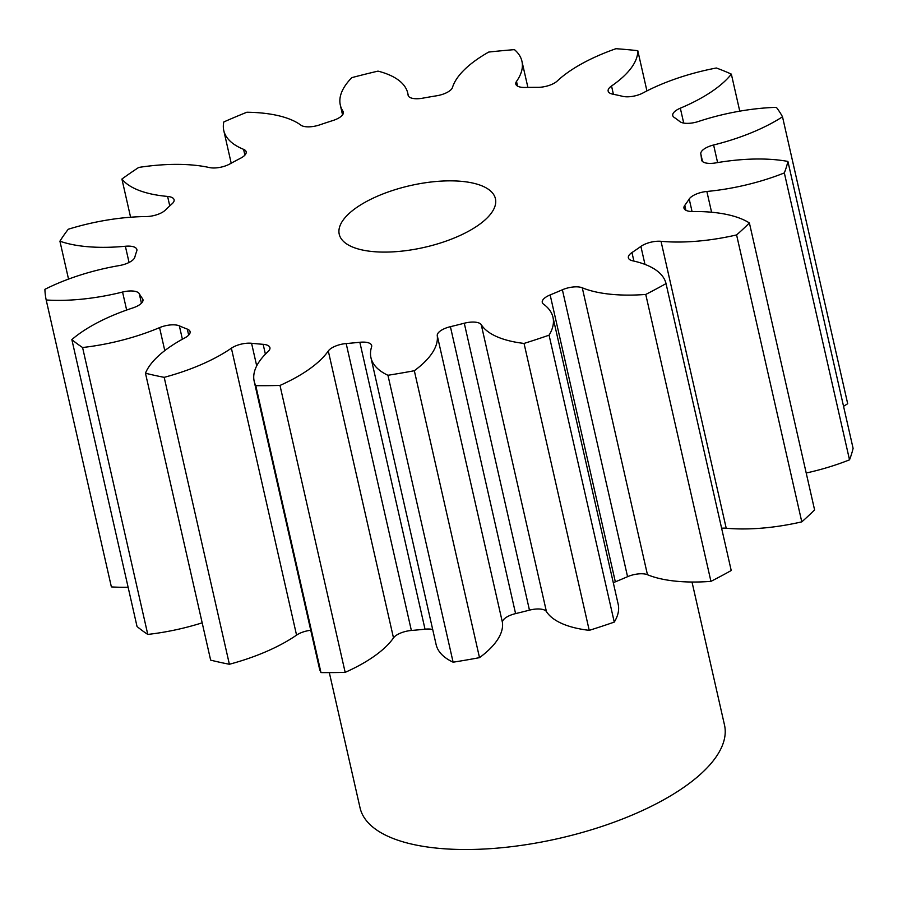 <?xml version="1.0" encoding="UTF-8"?>
<svg xmlns="http://www.w3.org/2000/svg" width="898" height="898" viewBox="0 0 898 898"><rect width="100%" height="100%" fill="white"/><g stroke="black" fill="none" stroke-linecap="round" stroke-linejoin="round"><path stroke-width="1.35" d="M379.36 252.001A80.09 31.677 -12.8 0 0 460.135 235.444A80.09 31.677 -12.8 0 0 495.427 198.727A80.09 31.677 -12.8 0 0 455.297 180.947A80.09 31.677 -12.8 0 0 374.522 197.504A80.09 31.677 -12.8 0 0 339.231 234.221A80.09 31.677 -12.8 0 0 379.36 252.001M329.319 672.602L360.042 807.807A186.874 73.917 -12.8 0 0 453.67 849.295A186.874 73.917 -12.8 0 0 642.149 810.67A186.874 73.917 -12.8 0 0 724.495 725L692.01 582.027M129.054 262.463L125.372 246.254A15.221 6.017 167.2 0 1 129.245 246.131A15.221 6.017 167.2 0 1 136.866 249.509A15.221 6.017 167.2 0 1 136.743 251.07A290.323 114.832 167.2 0 0 134.835 257.154A15.221 6.017 167.2 0 1 119.355 265.561A116.414 46.045 167.2 0 0 44.9 289.336A380.426 150.471 -12.8 0 0 46.191 299.977L111.374 586.899A116.414 46.045 167.2 0 0 116.257 587.146A116.414 46.045 167.2 0 0 128.122 587.247M126.652 310.046L122.566 292.041A15.221 6.017 167.2 0 1 131.905 290.974A15.221 6.017 167.2 0 1 139.269 293.68L141.435 303.21M164.783 350.613L159.563 327.624A15.221 6.017 167.2 0 1 174.089 324.84A15.221 6.017 167.2 0 1 179.353 325.862L182.384 339.219M310.753 630.273A15.221 6.017 -12.8 0 0 296.565 635.122L231.381 348.2A15.221 6.017 167.2 0 1 250.104 343.171A15.221 6.017 167.2 0 1 251.575 343.272L256.705 365.868M432.69 629.464A15.221 6.017 -12.8 0 0 429.222 629.027A15.221 6.017 -12.8 0 0 425.023 629.184L359.84 342.273A15.221 6.017 167.2 0 1 364.038 342.116A15.221 6.017 167.2 0 1 371.66 345.494A15.221 6.017 167.2 0 1 371.581 346.909A116.414 46.045 167.2 0 0 370.953 357.707L436.136 644.629A116.414 46.045 167.2 0 0 453.12 662.196A380.426 150.471 -12.8 0 0 479.51 657.65A116.414 46.045 167.2 0 0 502.442 622.516L437.259 335.605A116.414 46.045 167.2 0 1 414.326 370.728L479.51 657.65M529.461 610.146L464.277 323.224A15.221 6.017 167.2 0 1 473.953 322.079A15.221 6.017 167.2 0 1 481.238 324.661L546.422 611.572A15.221 6.017 -12.8 0 0 539.137 608.99A15.221 6.017 -12.8 0 0 529.461 610.146A290.323 114.832 167.2 0 1 515.587 613.603A15.221 6.017 -12.8 0 0 502.442 622.516M627.567 576.684L562.384 289.773A15.221 6.017 167.2 0 1 577.201 286.855A15.221 6.017 167.2 0 1 582.274 287.798L647.458 574.72A15.221 6.017 -12.8 0 0 642.384 573.777A15.221 6.017 -12.8 0 0 627.567 576.684A290.323 114.832 167.2 0 1 615.332 581.837A15.221 6.017 -12.8 0 0 613.3 582.757M644.977 264.405L640.891 246.411A15.221 6.017 167.2 0 1 659.828 241.225A15.221 6.017 167.2 0 1 661.018 241.304L726.213 528.226A15.221 6.017 -12.8 0 0 725.012 528.147A15.221 6.017 -12.8 0 0 721.61 528.226M125.372 246.254A116.414 46.045 167.2 0 1 95.727 247.197A116.414 46.045 167.2 0 1 59.919 241.18L68.529 279.098M122.566 292.041A116.414 46.045 167.2 0 1 51.063 300.235A116.414 46.045 167.2 0 1 46.191 299.977M647.458 574.72A116.414 46.045 167.2 0 0 686.263 581.893A116.414 46.045 167.2 0 0 710.935 581.365L645.752 294.443A116.414 46.045 167.2 0 1 621.079 294.971A116.414 46.045 167.2 0 1 582.274 287.798M726.213 528.226A116.414 46.045 167.2 0 0 735.383 528.81A116.414 46.045 167.2 0 0 801.791 521.85L736.596 234.928A116.414 46.045 167.2 0 1 670.2 241.899A116.414 46.045 167.2 0 1 661.018 241.304M169.767 205.911L167.612 196.438A15.221 6.017 167.2 0 1 174.089 199.749A15.221 6.017 167.2 0 1 172.102 203.779A290.323 114.832 167.2 0 0 165.322 210.132A15.221 6.017 167.2 0 1 146.093 216.564A116.414 46.045 167.2 0 0 68.248 229.248A380.426 150.471 -12.8 0 0 59.919 241.18M142.962 300.65L142.513 298.686A290.323 114.832 167.2 0 1 139.269 293.68M142.513 298.686A15.221 6.017 167.2 0 1 142.95 299.618A15.221 6.017 167.2 0 1 132.848 307.924A116.414 46.045 167.2 0 0 71.851 339.59A380.426 150.471 -12.8 0 0 82.582 347.515L147.777 634.426A116.414 46.045 167.2 0 0 202.173 622.83M159.563 327.624A116.414 46.045 167.2 0 1 82.582 347.515M188.67 335.134L187.3 329.106A290.323 114.832 167.2 0 1 179.353 325.862M187.3 329.106A15.221 6.017 167.2 0 1 190.084 331.643A15.221 6.017 167.2 0 1 184.763 337.929A116.414 46.045 167.2 0 0 145.465 373.209A380.426 150.471 -12.8 0 0 164.188 377.34L229.383 664.262A116.414 46.045 167.2 0 0 296.565 635.122M231.381 348.2A116.414 46.045 167.2 0 1 164.188 377.34M265.393 354.182L263.159 344.327A290.323 114.832 167.2 0 1 251.575 343.272M263.159 344.327A15.221 6.017 167.2 0 1 269.916 347.649A15.221 6.017 167.2 0 1 268.098 351.545A116.414 46.045 167.2 0 0 254.179 381.257L319.362 668.179A116.414 46.045 167.2 0 0 320.968 672.591A380.426 150.471 -12.8 0 0 345.169 672.366A116.414 46.045 167.2 0 0 393.492 637.906L328.298 350.983A116.414 46.045 167.2 0 1 279.985 385.444L345.169 672.366M279.985 385.444A380.426 150.471 -12.8 0 1 255.784 385.669A116.414 46.045 167.2 0 1 254.179 381.257M328.298 350.983A15.221 6.017 167.2 0 1 346.179 343.552L411.363 630.475A15.221 6.017 -12.8 0 0 393.492 637.906M359.84 342.273A290.323 114.832 167.2 0 1 346.179 343.552M414.326 370.728A380.426 150.471 -12.8 0 1 387.936 375.274A116.414 46.045 167.2 0 1 370.953 357.707M437.259 335.605A15.221 6.017 167.2 0 1 450.403 326.681L515.587 613.603M464.277 323.224A290.323 114.832 167.2 0 1 450.403 326.681M562.384 289.773A290.323 114.832 167.2 0 1 550.148 294.926A15.221 6.017 167.2 0 0 542.269 302.401A15.221 6.017 167.2 0 0 543.514 304.13A116.414 46.045 167.2 0 1 552.988 317.32A116.414 46.045 167.2 0 1 549.071 335.179A380.426 150.471 -12.8 0 1 524.05 343.429A116.414 46.045 167.2 0 1 481.238 324.661M645.752 294.443A380.426 150.471 -12.8 0 0 666.035 283.6L731.219 570.522A380.426 150.471 -12.8 0 1 710.935 581.365M640.891 246.411A290.323 114.832 167.2 0 1 631.968 252.562A15.221 6.017 167.2 0 0 628.375 257.827A15.221 6.017 167.2 0 0 632.731 260.824A116.414 46.045 167.2 0 1 666.035 283.6M736.596 234.928A380.426 150.471 -12.8 0 0 749.392 222.962L814.587 509.873A380.426 150.471 -12.8 0 1 801.791 521.85M692.055 211.513L689.204 199.008A290.323 114.832 167.2 0 1 684.792 205.339A15.221 6.017 167.2 0 0 683.973 208.123A15.221 6.017 167.2 0 0 692.852 211.524A116.414 46.045 167.2 0 1 749.392 222.962M689.204 199.008A15.221 6.017 167.2 0 1 706.861 191.465L711.586 212.231M702.528 161.517L700.81 153.962A290.323 114.832 167.2 0 1 701.495 159.608A15.221 6.017 167.2 0 0 701.551 160.001A15.221 6.017 167.2 0 0 715.773 162.897A116.414 46.045 167.2 0 1 787.916 161.438A380.426 150.471 -12.8 0 1 784.336 172.921A116.414 46.045 167.2 0 1 706.861 191.465M700.81 153.962A15.221 6.017 167.2 0 1 713.607 144.993L717.603 162.583M343.395 113.002L343.014 111.296A116.414 46.045 167.2 0 1 340.308 105.032A116.414 46.045 167.2 0 1 351.836 77.632A380.426 150.471 -12.8 0 1 378.002 71.122A116.414 46.045 167.2 0 1 407.759 93.156A116.414 46.045 167.2 0 1 408.096 95.098A15.221 6.017 167.2 0 0 408.141 95.356A15.221 6.017 167.2 0 0 422.689 98.185A290.323 114.832 167.2 0 1 436.697 95.772A15.221 6.017 167.2 0 0 452.48 87.465A116.414 46.045 167.2 0 1 488.714 52.062A380.426 150.471 -12.8 0 1 514.453 49.637A116.414 46.045 167.2 0 1 521.94 61.266A116.414 46.045 167.2 0 1 516.507 81.426A15.221 6.017 167.2 0 0 515.8 84.064A15.221 6.017 167.2 0 0 524.993 87.454A290.323 114.832 167.2 0 1 537.835 87.342A15.221 6.017 167.2 0 0 557.198 81.056A116.414 46.045 167.2 0 1 615.949 48.705A380.426 150.471 -12.8 0 1 637.793 50.692A116.414 46.045 167.2 0 1 611.538 85.995A15.221 6.017 167.2 0 0 608.159 91.113A15.221 6.017 167.2 0 0 612.75 94.155A290.323 114.832 167.2 0 1 622.696 96.344A15.221 6.017 167.2 0 0 643.035 92.932A116.414 46.045 167.2 0 1 716.357 68.001A380.426 150.471 -12.8 0 1 731.354 74.13A116.414 46.045 167.2 0 1 680.325 108.187A15.221 6.017 167.2 0 0 672.748 115.539A15.221 6.017 167.2 0 0 674.129 117.369A290.323 114.832 167.2 0 1 679.82 121.567A15.221 6.017 167.2 0 0 698.386 121.499A116.414 46.045 167.2 0 1 776.377 107.345A380.426 150.471 -12.8 0 1 782.506 116.796A116.414 46.045 167.2 0 1 713.607 144.993M343.014 111.296A15.221 6.017 167.2 0 1 343.362 112.115A15.221 6.017 167.2 0 1 332.945 120.512A290.323 114.832 167.2 0 0 319.666 124.889A15.221 6.017 167.2 0 1 300.92 125.17A116.414 46.045 167.2 0 0 246.86 112.239A380.426 150.471 -12.8 0 0 223.815 121.948A116.414 46.045 167.2 0 0 223.77 130.536L231.201 163.212M244.896 155.13L243.583 149.337A116.414 46.045 167.2 0 1 223.77 130.536M243.583 149.337A15.221 6.017 167.2 0 1 246.164 151.796A15.221 6.017 167.2 0 1 240.597 158.216A290.323 114.832 167.2 0 0 229.832 163.964A15.221 6.017 167.2 0 1 209.47 167.567A116.414 46.045 167.2 0 0 138.741 167.432A380.426 150.471 -12.8 0 0 121.915 179.039L130.592 217.237M167.612 196.438A116.414 46.045 167.2 0 1 121.915 179.039M782.506 116.796L847.69 403.707A116.414 46.045 167.2 0 1 843.548 406.3M784.336 172.921L849.519 459.832A380.426 150.471 -12.8 0 0 853.1 448.349L787.916 161.438M849.519 459.832A116.414 46.045 167.2 0 1 806.202 473.01M552.988 317.32L618.183 604.242A116.414 46.045 167.2 0 1 614.266 622.101A380.426 150.471 -12.8 0 1 589.234 630.351A116.414 46.045 167.2 0 1 546.422 611.572M425.023 629.184A290.323 114.832 167.2 0 1 411.363 630.475M145.465 373.209L210.648 660.131A380.426 150.471 -12.8 0 0 229.383 664.262M71.851 339.59L137.035 626.501A380.426 150.471 -12.8 0 0 147.777 634.426M255.784 385.669L320.968 672.591M387.936 375.274L453.12 662.196M524.05 343.429L589.234 630.351M549.071 335.179L614.266 622.101M731.354 74.13L739.761 111.161M637.793 50.692L646.93 90.911M516.507 81.426L517.585 86.141M611.538 85.995L613.413 94.29M680.325 108.187L683.715 123.071M701.495 159.608L701.664 160.383M684.792 205.339L685.915 210.289M631.968 252.562L633.898 261.082M550.148 294.926L615.332 581.837M340.308 105.032L342.553 114.888M407.759 93.156L408.422 96.075M521.94 61.266L527.889 87.409"/></g></svg>
